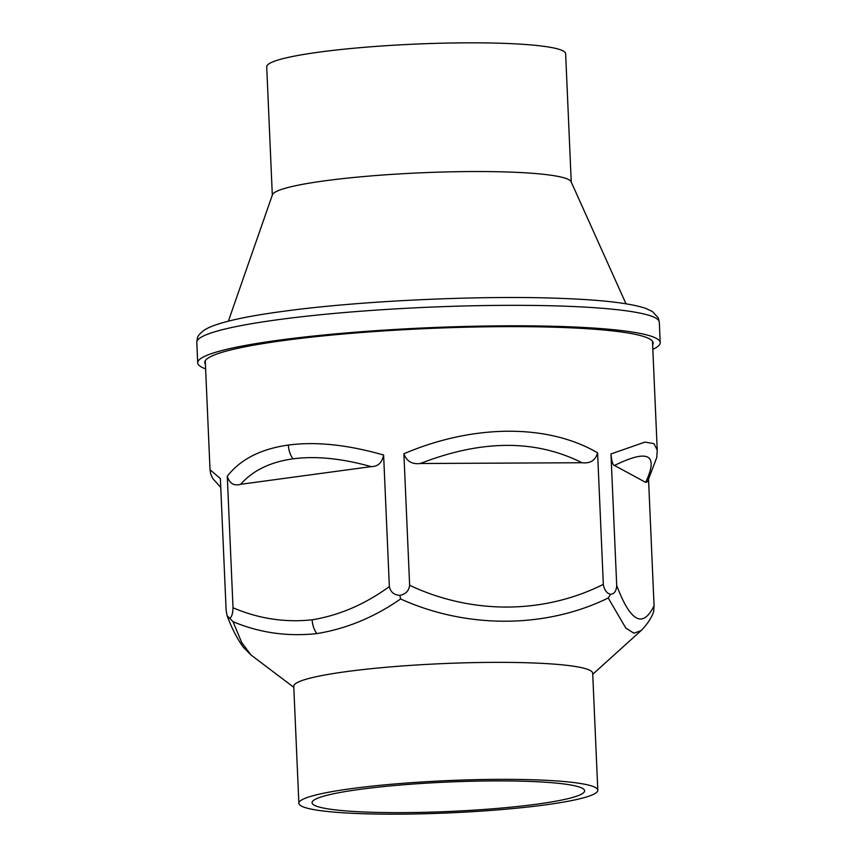 <?xml version="1.0" encoding="UTF-8"?>
<svg xmlns="http://www.w3.org/2000/svg" width="857" height="857" viewBox="0 0 857 857"><rect width="100%" height="100%" fill="white"/><g stroke="black" fill="none" stroke-linecap="round" stroke-linejoin="round"><path stroke-width="1.29" d="M351.327 788.644A149.611 16.154 177.5 0 0 298.868 803.288A149.611 16.154 177.5 0 0 386.046 814.15A149.611 16.154 177.5 0 0 545.341 804.873A149.611 16.154 177.5 0 0 597.8 790.24A149.611 16.154 177.5 0 0 510.622 779.367A149.611 16.154 177.5 0 0 351.327 788.644M536.793 804.166A136.413 14.73 177.5 0 0 584.624 790.807A136.413 14.73 177.5 0 0 505.137 780.909A136.413 14.73 177.5 0 0 359.876 789.361A136.413 14.73 177.5 0 0 312.055 802.709A136.413 14.73 177.5 0 0 391.542 812.618A136.413 14.73 177.5 0 0 536.793 804.166M298.868 803.288L293.758 686.286A149.611 16.154 -2.5 0 1 346.217 671.642A149.611 16.154 -2.5 0 1 505.512 662.375A149.611 16.154 -2.5 0 1 592.69 673.238L597.8 790.24M371.113 466.626C341.889 458.42 315.869 455.828 293.051 458.838C270.341 461.998 252.869 470.482 240.635 484.301L371.113 466.626C377.873 466.658 382.04 462.801 383.615 455.035L389.357 586.574C390.513 592.037 394.016 594.962 399.865 595.347L400.615 598.968C374.273 617.265 346.357 628.802 316.854 633.591C287.438 636.783 259.489 632.809 233.029 621.668L241.674 642.45L250.897 654.887L243.324 647.228C237.121 638.647 231.701 628.117 227.073 615.626L233.029 621.668M389.357 586.574C365.039 604.281 339.308 615.358 312.173 619.804C284.974 622.718 258.589 618.7 233.018 607.752C232.858 613.398 231.765 616.944 229.751 618.39M581.989 462.737C535.518 439.341 481.645 439.598 420.348 463.508L581.989 462.737C590.366 463.648 595.561 460.348 597.586 452.839L603.328 584.367C604.249 589.937 606.681 593.269 610.613 594.34L608.234 597.982C546.027 628.599 466.786 628.974 400.615 598.968M603.328 584.367C543.692 614.287 471.864 614.63 409.635 585.288C408.928 590.869 405.672 594.222 399.865 595.347M233.018 607.752L227.276 476.213C229.494 483.466 233.95 486.155 240.635 484.301M383.615 455.035C347.781 444.751 316.04 441.419 288.37 445.051C260.882 448.897 240.517 459.277 227.276 476.213M409.635 585.288L403.893 453.76C406.572 461.248 412.056 464.505 420.348 463.508M597.586 452.839C548.041 423.701 473.439 424.054 403.893 453.76M648.567 479.802L654.062 605.738C642.9 628.62 630.452 621.871 616.708 585.492L610.966 453.953C611.748 461.698 612.926 465.533 614.49 465.458L645.653 482.362L647.538 481.752L656.773 457.477L657.233 450.15L653.955 443.647L644.957 442.105L610.966 453.953M657.244 450.268L652.477 341.225M220.763 487.397L212.782 478.57L210.651 473.707L210.019 469.679L220.378 478.613L226.119 610.152L227.073 615.626M592.733 674.288L640.993 630.688L633.901 633.205L625.814 628.095L608.234 597.982M616.708 585.492C616.408 590.955 614.373 593.912 610.613 594.34M654.062 605.738L653.687 611.416L652.573 614.619C651.545 616.172 649.51 622.107 640.993 630.688M652.841 349.345A231.476 25.003 177.5 0 0 660.211 342.65A231.476 25.003 177.5 0 0 525.33 325.831A231.476 25.003 177.5 0 0 278.846 340.186A231.476 25.003 177.5 0 0 197.688 362.843A231.476 25.003 177.5 0 0 205.616 368.874M652.638 344.728A224.416 24.232 177.5 0 0 653.141 342.95A224.416 24.232 177.5 0 0 522.384 326.656A224.416 24.232 177.5 0 0 283.431 340.561A224.416 24.232 177.5 0 0 204.748 362.532A224.416 24.232 177.5 0 0 205.412 364.257M228.38 321.15L272.44 194.764A149.611 16.154 -2.5 0 1 324.782 180.827A149.611 16.154 -2.5 0 1 481.152 171.539A149.611 16.154 -2.5 0 1 571.094 181.727L626.006 303.796M272.312 195.117L266.709 66.76A149.611 16.154 -2.5 0 1 319.168 52.127A149.611 16.154 -2.5 0 1 478.463 42.85A149.611 16.154 -2.5 0 1 565.641 53.712L571.244 182.07M312.173 619.804A17.665 11.334 82.3 0 0 316.854 633.591M293.051 458.838A17.665 11.334 -97.7 0 1 288.37 445.051M645.653 482.362C658.829 454.424 648.438 448.789 614.49 465.458M197.688 362.843L196.799 342.361A231.476 25.003 -2.5 0 1 277.957 319.704A231.476 25.003 -2.5 0 1 524.43 305.36A231.476 25.003 -2.5 0 1 659.312 322.168L660.211 342.65M210.019 469.679L205.262 360.754M293.801 687.335L250.887 654.887M196.799 342.361L197.474 337.947C197.635 335.998 200.056 333.277 204.716 329.784L208.776 327.61C222.327 321.589 246.902 316.19 282.499 311.434C360.497 300.603 486.08 294.937 566.531 298.611C604.539 300.175 630.923 303.432 645.696 308.381L652.434 311.53L658.251 317.829L659.312 322.168"/></g></svg>
